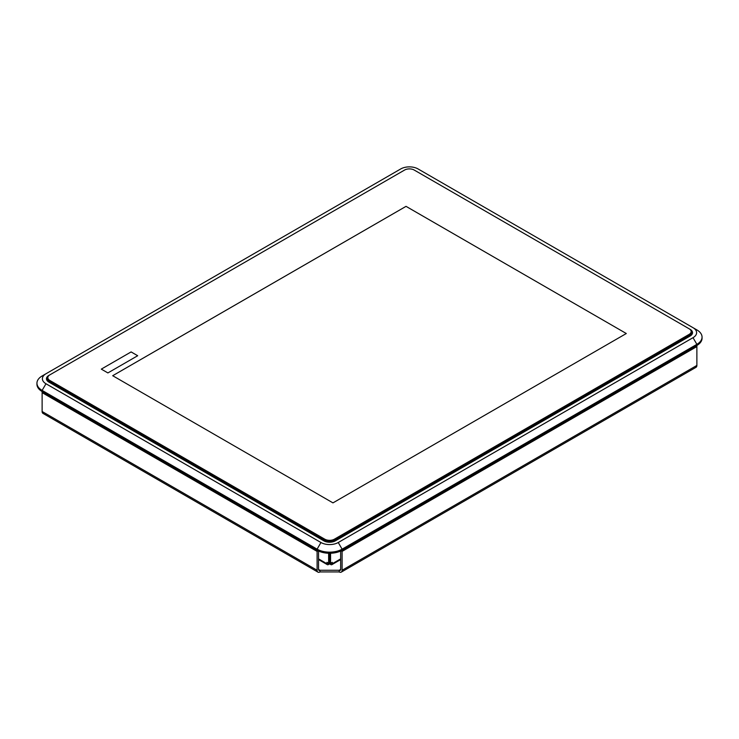 <?xml version="1.0" encoding="UTF-8"?>
<svg xmlns="http://www.w3.org/2000/svg" width="739" height="739" viewBox="0 0 739 739"><rect width="100%" height="100%" fill="white"/><g stroke="black" fill="none" stroke-linecap="round" stroke-linejoin="round"><path stroke-width="1.11" d="M107.894 372.927L101.308 369.13L131.108 351.921L137.694 355.727L107.894 372.927M137.694 355.727L131.108 351.93L101.308 369.13M334.407 539.184A6.799 3.926 180 0 1 324.791 539.184A6.799 3.926 0 0 0 334.407 539.193L689.182 334.361L334.407 539.184A6.799 3.926 180 0 1 324.791 539.202L49.818 380.446A6.799 3.926 180 0 1 47.832 377.647A6.799 3.926 180 0 1 49.818 374.876L404.593 170.044A6.799 3.926 180 0 1 414.209 170.044L689.182 328.8A6.799 3.926 180 0 1 691.168 331.58A6.799 3.926 0 0 0 691.168 331.58A6.799 3.926 180 0 1 689.182 334.351A6.799 3.926 0 0 0 691.168 331.589A6.799 3.926 180 0 1 689.182 334.379L334.407 539.184L334.887 540.033L689.663 335.21A7.482 4.314 0 0 0 691.852 332.153A7.482 4.314 0 0 0 689.663 329.104L689.589 329.058M47.832 377.657L47.832 377.657A6.799 3.926 0 0 0 49.818 380.437A6.799 3.926 180 0 1 47.832 377.666L47.832 377.647M626.303 333.52L332.966 502.88L112.697 375.708L406.034 206.347L626.303 333.52L406.034 206.357L112.707 375.717M327.904 562.887L328.051 563.497L329.603 562.758L331.155 563.497L331.294 562.887M330.564 563.312L332.254 562.333L332.254 563.737A2.041 1.173 60 0 1 331.829 564.67A2.041 1.173 60 0 1 330.813 564.568L329.603 563.866L328.384 564.568A2.041 1.173 -60 0 1 327.368 564.67A2.041 1.173 -60 0 1 326.943 563.737L326.943 562.333L328.633 563.312L329.594 562.758L329.594 553.271L329.603 562.758L330.564 563.312L330.564 553.252M328.633 553.252L328.633 563.312M329.603 562.758L329.603 563.866M692.166 334.074A8.157 4.711 0 0 0 691.852 333.585M47.148 379.652A8.157 4.711 0 0 0 46.834 380.151M36.95 383.199L36.95 384.308A17.681 10.207 0 0 0 42.123 391.522L317.105 550.278A17.681 10.207 0 0 0 342.102 550.278L696.877 345.455A17.681 10.207 0 0 0 702.05 338.24L702.05 337.132A17.681 10.207 0 0 0 696.877 329.908L693.025 327.691A12.24 7.067 180 0 1 693.025 337.686L338.25 542.509A12.24 7.067 180 0 1 320.948 542.509L45.975 383.753A12.24 7.067 180 0 1 45.975 373.768L42.123 375.985A17.681 10.207 0 0 0 36.95 383.199A17.681 10.207 0 0 0 42.123 390.414L317.105 549.169A17.681 10.207 0 0 0 342.102 549.169L696.877 344.346A17.681 10.207 0 0 0 702.05 337.132M42.123 375.985L400.75 168.935A12.24 7.067 180 0 1 418.052 168.935L693.025 327.691M689.191 328.809L690.143 329.354A8.157 4.711 180 0 1 692.535 332.689A8.157 4.711 180 0 1 690.143 336.014L335.367 540.846A8.157 4.711 180 0 1 323.83 540.846L48.857 382.091A8.157 4.711 180 0 1 46.465 378.756A8.157 4.711 180 0 1 48.857 375.43L49.809 374.876M691.852 332.153L691.852 334.361A7.482 4.314 180 0 1 691.843 334.582M47.157 380.659A7.482 4.314 180 0 1 47.148 380.437L47.148 378.229A7.482 4.314 0 0 0 49.337 381.278L324.31 540.033A7.482 4.314 0 0 0 334.887 540.033L334.887 541.105M49.337 375.172L49.337 375.172A7.482 4.314 0 0 0 47.148 378.229M341.104 550.814L342.102 551.396L342.102 570.268A4.083 2.356 60 0 1 341.252 572.134A4.083 2.356 60 0 1 339.21 571.931L319.987 571.931L319.987 570.268L339.21 570.268A2.041 1.173 -120 0 0 340.236 570.369A2.041 1.173 -120 0 0 340.661 569.436L340.661 551.026M339.21 571.931L339.21 570.268L340.661 569.436M318.546 569.436A2.041 1.173 120 0 0 318.962 570.369A2.041 1.173 120 0 0 319.987 570.268L318.546 569.436L318.546 551.026M319.987 571.931A4.083 2.356 -60 0 1 317.946 572.134A4.083 2.356 -60 0 1 317.105 570.268L317.105 551.396L318.103 550.814M43.093 392.086L42.123 392.64L42.123 411.512A4.083 2.356 120 0 0 42.973 413.378L317.946 572.134M317.105 551.396L42.123 392.64L42.123 390.414L45.975 383.753M341.252 572.134L696.027 367.301A4.083 2.356 -120 0 0 696.877 365.435L696.877 346.563L695.907 346.009M342.102 551.396L696.877 346.563L696.877 344.346L693.025 337.686M324.791 539.184L324.31 541.105M49.818 380.437L49.337 382.368M327.904 563.183L328.384 563.46M330.813 563.46L331.294 563.183M332.254 563.737L340.661 558.887M318.546 558.887L326.943 563.737M338.25 542.509L342.102 549.169L342.102 550.278M320.948 542.509L317.105 549.169L317.105 550.278M689.182 334.379L689.663 336.291M342.102 570.268L696.877 365.435M42.123 411.512L317.105 570.268M340.661 559.58L331.829 564.67M327.368 564.67L318.546 559.58"/></g></svg>
